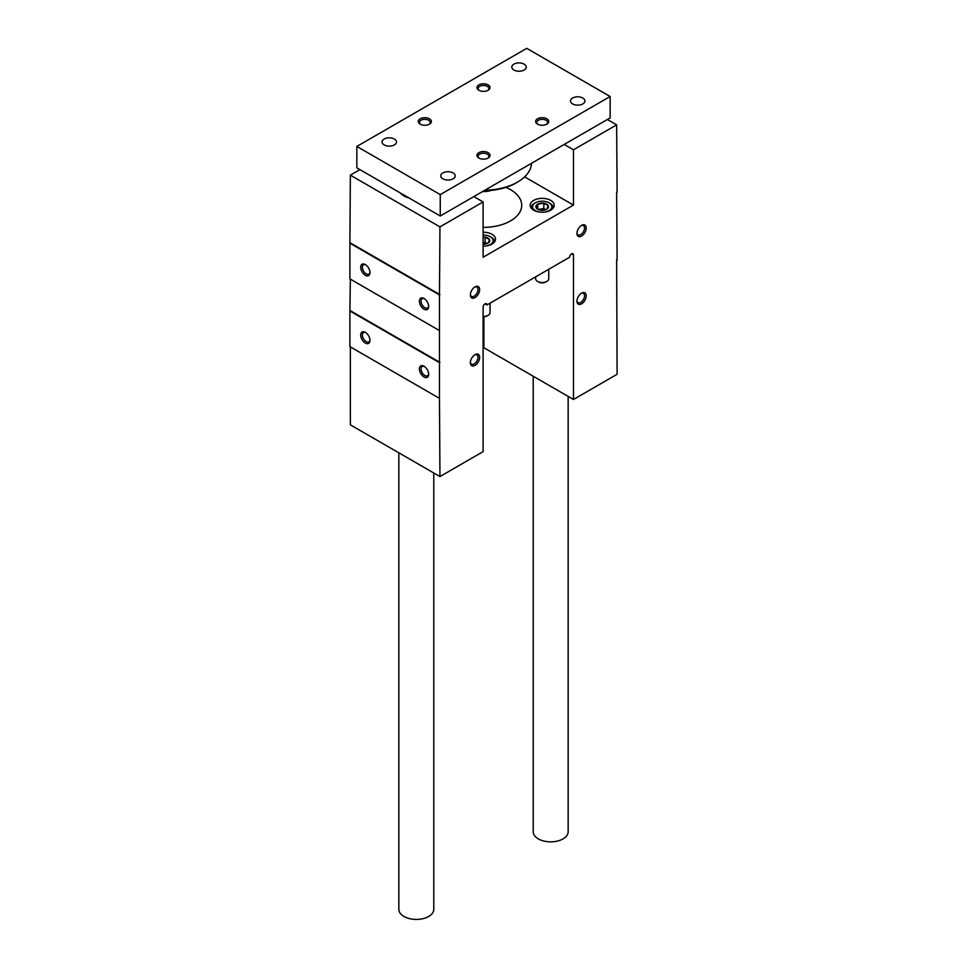 <?xml version="1.0" encoding="UTF-8"?>
<svg xmlns="http://www.w3.org/2000/svg" width="967" height="967" viewBox="0 0 967 967"><rect width="100%" height="100%" fill="white"/><g stroke="black" fill="none" stroke-linecap="round" stroke-linejoin="round"><path stroke-width="1.45" d="M350.356 346.899L350.356 424.839L439.949 476.562L483.113 451.637L483.113 307.18A2.732 1.571 120 0 1 484.31 304.424A2.732 1.571 120 0 1 486.413 303.698A2.732 1.571 120 0 1 486.981 304.943L569.611 257.246A2.732 1.571 120 0 1 570.796 254.49A2.732 1.571 120 0 1 572.899 253.765A2.732 1.571 120 0 1 573.467 255.01L573.467 399.48L617.103 374.277L616.644 259.869M617.103 260.135L616.644 192.095M424.029 376.961A6.551 3.783 -120 0 0 428.671 374.277A6.551 3.783 -120 0 0 424.029 366.251A6.551 3.783 -120 0 0 419.4 368.935A6.551 3.783 -120 0 0 424.029 376.961M365.345 343.067A6.551 3.783 -120 0 0 369.974 340.396A6.551 3.783 -120 0 0 365.345 332.37A6.551 3.783 -120 0 0 360.703 335.041A6.551 3.783 -120 0 0 365.345 343.067M349.897 310.963L349.897 346.633L439.477 398.356L439.477 362.685L349.897 310.963L350.356 279.137M573.467 399.48L483.887 347.757L483.887 316.729M607.373 119.509L616.644 124.864L573.467 149.788L564.208 144.434M573.467 149.788L573.467 205.077L524.61 176.864M483.113 232.249A12.015 6.938 180 0 1 491.998 234.28A12.015 6.938 180 0 1 495.515 239.187A12.015 6.938 180 0 1 483.113 246.114M550.682 200.387A12.015 6.938 180 0 1 554.212 205.294A12.015 6.938 180 0 1 542.197 212.232A12.015 6.938 180 0 1 530.182 205.294A12.015 6.938 180 0 1 537.592 198.888A12.015 6.938 180 0 1 550.682 200.387M505.862 187.393A38.221 22.072 180 0 1 510.528 189.689A38.221 22.072 180 0 1 521.721 205.294A38.221 22.072 180 0 1 483.113 227.366M573.467 205.077L483.113 257.234L483.113 201.946L473.842 196.603M400.423 193.001A17.479 10.093 0 0 0 403.952 195.926A17.479 10.093 0 0 0 409.029 197.969M359.942 169.624L350.356 175.16L439.949 226.87L483.113 201.946M365.345 275.293A6.551 3.783 -120 0 0 369.974 272.621A6.551 3.783 -120 0 0 365.345 264.595A6.551 3.783 -120 0 0 360.703 267.267A6.551 3.783 -120 0 0 365.345 275.293M424.029 309.186A6.551 3.783 -120 0 0 428.671 306.503A6.551 3.783 -120 0 0 424.029 298.489A6.551 3.783 -120 0 0 419.4 301.16A6.551 3.783 -120 0 0 424.029 309.186M349.897 243.2L349.897 278.871L439.477 330.581L439.477 294.911L349.897 243.2L350.356 175.16M486.981 304.943L485.047 303.831M616.644 124.864L617.103 192.36M439.477 294.911L439.949 226.87M439.477 362.685L439.477 330.581M439.949 476.562L439.477 398.356M581.578 303.831A6.551 3.783 -60 0 1 576.948 301.16A6.551 3.783 -60 0 1 581.578 293.134A6.551 3.783 -60 0 1 586.207 295.805A6.551 3.783 -60 0 1 581.578 303.831M475.002 365.369A6.551 3.783 -60 0 1 470.373 362.685A6.551 3.783 -60 0 1 475.002 354.659A6.551 3.783 -60 0 1 479.644 357.343A6.551 3.783 -60 0 1 475.002 365.369M581.578 236.057A6.551 3.783 -60 0 1 576.948 233.385A6.551 3.783 -60 0 1 581.578 225.359A6.551 3.783 -60 0 1 586.207 228.031A6.551 3.783 -60 0 1 581.578 236.057M475.002 297.594A6.551 3.783 -60 0 1 470.373 294.911A6.551 3.783 -60 0 1 475.002 286.885A6.551 3.783 -60 0 1 479.644 289.568A6.551 3.783 -60 0 1 475.002 297.594M474.567 287.163A5.367 3.106 -60 0 1 476.852 287.102A5.367 3.106 -60 0 1 477.674 291.405A5.367 3.106 -60 0 1 474.168 296.144A5.367 3.106 -60 0 1 471.485 296.41A5.367 3.106 -60 0 1 470.397 294.391M581.143 225.637A5.367 3.106 -60 0 1 583.427 225.577A5.367 3.106 -60 0 1 584.249 229.88A5.367 3.106 -60 0 1 580.744 234.618A5.367 3.106 -60 0 1 578.061 234.884A5.367 3.106 -60 0 1 576.961 232.866M424.477 298.755A5.367 3.106 -120 0 0 422.192 298.694A5.367 3.106 -120 0 0 421.358 302.997A5.367 3.106 -120 0 0 424.876 307.736A5.367 3.106 -120 0 0 427.559 308.002A5.367 3.106 -120 0 0 428.647 305.995M365.78 264.873A5.367 3.106 -120 0 0 363.495 264.813A5.367 3.106 -120 0 0 362.673 269.116A5.367 3.106 -120 0 0 366.179 273.854A5.367 3.106 -120 0 0 368.862 274.12A5.367 3.106 -120 0 0 369.95 272.102M474.567 354.937A5.367 3.106 -60 0 1 476.852 354.877A5.367 3.106 -60 0 1 477.674 359.18A5.367 3.106 -60 0 1 474.168 363.918A5.367 3.106 -60 0 1 471.485 364.184A5.367 3.106 -60 0 1 470.397 362.166M581.143 293.412A5.367 3.106 -60 0 1 583.427 293.352A5.367 3.106 -60 0 1 584.249 297.655A5.367 3.106 -60 0 1 580.744 302.381A5.367 3.106 -60 0 1 578.061 302.647A5.367 3.106 -60 0 1 576.961 300.64M424.477 366.529A5.367 3.106 -120 0 0 422.192 366.469A5.367 3.106 -120 0 0 421.358 370.772A5.367 3.106 -120 0 0 424.876 375.51A5.367 3.106 -120 0 0 427.559 375.776A5.367 3.106 -120 0 0 428.647 373.758M365.78 332.648A5.367 3.106 -120 0 0 363.495 332.588A5.367 3.106 -120 0 0 362.673 336.891A5.367 3.106 -120 0 0 366.179 341.617A5.367 3.106 -120 0 0 368.862 341.883A5.367 3.106 -120 0 0 369.95 339.876M439.949 294.645L350.356 242.922M439.949 362.42L350.356 310.697M440.251 194.597L610.153 96.507L526.749 48.35L356.847 146.44L440.251 194.597L440.251 215.992L610.153 117.901L610.153 96.507M440.251 215.992L356.847 167.847L356.847 146.44M582.811 98.018A7.204 4.158 180 0 1 584.926 100.967A7.204 4.158 180 0 1 577.722 105.125A7.204 4.158 180 0 1 570.506 100.967A7.204 4.158 180 0 1 574.954 97.123A7.204 4.158 180 0 1 582.811 98.018M524.126 64.136A7.204 4.158 180 0 1 526.229 67.074A7.204 4.158 180 0 1 519.025 71.244A7.204 4.158 180 0 1 511.821 67.074A7.204 4.158 180 0 1 516.269 63.23A7.204 4.158 180 0 1 524.126 64.136M394.379 139.043A7.204 4.158 180 0 1 396.494 141.98A7.204 4.158 180 0 1 389.278 146.138A7.204 4.158 180 0 1 382.074 141.98A7.204 4.158 180 0 1 386.522 138.136A7.204 4.158 180 0 1 394.379 139.043M453.076 172.924A7.204 4.158 180 0 1 455.179 175.873A7.204 4.158 180 0 1 447.975 180.031A7.204 4.158 180 0 1 440.771 175.873A7.204 4.158 180 0 1 445.219 172.017A7.204 4.158 180 0 1 453.076 172.924M546.826 118.796A6.551 3.783 180 0 1 546.826 124.151A6.551 3.783 180 0 1 537.555 124.151A6.551 3.783 180 0 1 537.555 118.796A6.551 3.783 180 0 1 546.826 118.796M488.13 84.915A6.551 3.783 180 0 1 488.13 90.257A6.551 3.783 180 0 1 478.87 90.257A6.551 3.783 180 0 1 478.87 84.915A6.551 3.783 180 0 1 488.13 84.915M429.445 118.796A6.551 3.783 180 0 1 429.445 124.151A6.551 3.783 180 0 1 420.174 124.151A6.551 3.783 180 0 1 420.174 118.796A6.551 3.783 180 0 1 429.445 118.796M488.13 152.677A6.551 3.783 180 0 1 488.13 158.032A6.551 3.783 180 0 1 478.87 158.032A6.551 3.783 180 0 1 478.87 152.677A6.551 3.783 180 0 1 488.13 152.677M479.33 158.274A5.367 3.094 180 0 1 478.133 156.328A5.367 3.094 180 0 1 481.445 153.463A5.367 3.094 180 0 1 487.295 154.128A5.367 3.094 180 0 1 488.867 156.328A5.367 3.094 180 0 1 487.67 158.274M420.633 124.392A5.367 3.094 180 0 1 419.436 122.434A5.367 3.094 180 0 1 422.748 119.57A5.367 3.094 180 0 1 428.611 120.246A5.367 3.094 180 0 1 430.182 122.434A5.367 3.094 180 0 1 428.985 124.392M479.33 90.499A5.367 3.094 180 0 1 478.133 88.553A5.367 3.094 180 0 1 481.445 85.688A5.367 3.094 180 0 1 487.295 86.365A5.367 3.094 180 0 1 488.867 88.553A5.367 3.094 180 0 1 487.67 90.499M538.015 124.392A5.367 3.094 180 0 1 536.818 122.434A5.367 3.094 180 0 1 540.142 119.57A5.367 3.094 180 0 1 545.992 120.246A5.367 3.094 180 0 1 547.564 122.434A5.367 3.094 180 0 1 546.367 124.392M533.216 376.236L533.216 831.753A17.479 10.093 0 0 0 538.329 838.885A17.479 10.093 0 0 0 557.379 841.072A17.479 10.093 0 0 0 568.161 831.753L568.161 396.41M398.839 452.834L398.839 909.331A17.479 10.093 0 0 0 403.952 916.462A17.479 10.093 0 0 0 423.002 918.65A17.479 10.093 0 0 0 433.784 909.331L433.784 473.008M531.536 163.29A48.06 27.741 180 0 1 517.478 182.11A48.06 27.741 180 0 1 484.89 190.221M517.478 182.11L515.931 183.005A45.872 26.484 180 0 1 483.971 190.753M488.976 190.572A18.566 10.722 180 0 1 483.464 191.043M491.55 190.342A16.379 9.452 180 0 1 482.593 191.551M483.113 236.975A6.31 3.638 180 0 1 485.132 237.096L489.592 239.671L487.96 243.188A6.31 3.638 180 0 1 483.113 244.24M487.114 243.587L485.132 242.439L485.132 237.096A6.31 3.638 180 0 1 489.592 239.671A6.31 3.638 180 0 1 487.96 243.188M483.113 235.066A9.61 5.548 180 0 1 490.293 236.685A9.61 5.548 180 0 1 490.293 244.53A9.61 5.548 180 0 1 486.014 245.969M490.293 236.685L491.224 237.217A10.927 6.31 180 0 1 494.427 241.677A10.927 6.31 180 0 1 494.403 242.101M490.051 303.167L490.051 312.643A6.551 3.783 180 0 1 488.13 315.315A6.551 3.783 180 0 1 483.113 316.414M487.187 315.858L488.13 315.315L487.187 315.858A5.21 3.01 180 0 1 483.113 316.729M483.113 242.814A5.464 3.155 180 0 1 487.114 243.599M485.132 242.439L483.113 242.753M536.105 207.663L537.737 204.146L543.829 203.203L548.289 205.778L546.657 209.295A6.31 3.638 180 0 1 540.565 210.238A6.31 3.638 180 0 1 537.737 209.295A6.31 3.638 180 0 1 536.105 207.663A6.31 3.638 180 0 1 537.737 204.146A6.31 3.638 180 0 1 543.829 203.203A6.31 3.638 180 0 1 548.289 205.778A6.31 3.638 180 0 1 546.657 209.295M539.683 212.075A9.61 5.548 180 0 1 535.392 202.804A9.61 5.548 180 0 1 548.99 202.804A9.61 5.548 180 0 1 548.99 210.649A9.61 5.548 180 0 1 544.711 212.075M531.294 208.219A10.927 6.31 180 0 1 531.27 207.796A10.927 6.31 180 0 1 534.473 203.336L535.392 202.804M548.99 202.804L549.921 203.336A10.927 6.31 180 0 1 553.112 207.796A10.927 6.31 180 0 1 553.088 208.219M548.748 269.285L548.748 278.75A6.551 3.783 180 0 1 546.826 281.421A6.551 3.783 180 0 1 546.826 281.433A6.551 3.783 180 0 1 537.555 281.421A6.551 3.783 180 0 1 535.645 278.75L535.645 276.852M546.826 281.433L545.884 281.977A5.21 3.01 180 0 1 538.51 281.977L537.555 281.421M538.583 209.706A5.464 3.155 180 0 1 540.783 209.029A5.464 3.155 180 0 1 545.799 209.706L543.829 208.558L538.027 209.452M543.829 208.558L543.829 203.203M537.737 209.247L537.737 204.146M573.467 255.01L571.533 253.898M545.884 281.977L546.826 281.421"/></g></svg>
